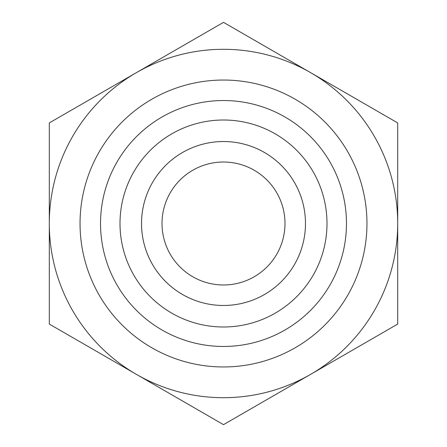 <?xml version="1.0" encoding="UTF-8"?>
<svg xmlns="http://www.w3.org/2000/svg" width="447" height="447" viewBox="0 0 447 447"><rect width="100%" height="100%" fill="white"/><g stroke="black" fill="none" stroke-linecap="round" stroke-linejoin="round"><path stroke-width="0.67" d="M397.701 263.115L397.701 183.885M284.985 223.5A61.485 61.485 0 0 0 223.5 162.015A61.485 61.485 0 0 0 162.015 223.5A61.485 61.485 0 0 0 223.5 284.985A61.485 61.485 0 0 0 284.985 223.5M49.299 122.925L223.5 22.35L397.701 122.925L397.701 223.5A174.201 174.201 0 0 0 136.402 72.638A174.201 174.201 0 0 0 49.299 223.5L49.299 122.925M49.299 324.075L49.299 223.5A174.201 174.201 0 0 0 136.402 374.362L49.299 324.075M223.5 424.65L136.402 374.362A174.201 174.201 0 0 0 397.701 223.5L397.701 324.075L223.5 424.65M141.526 223.5A81.974 81.974 0 0 0 223.5 305.474A81.974 81.974 0 0 0 305.474 223.5A81.974 81.974 0 0 0 223.5 141.526A81.974 81.974 0 0 0 141.526 223.5M120.003 223.5A103.497 103.497 0 0 1 223.5 120.003A103.497 103.497 0 0 1 326.997 223.5A103.497 103.497 0 0 1 223.5 326.997A103.497 103.497 0 0 1 120.003 223.5M305.474 223.5A81.974 81.974 0 0 0 182.51 152.505A81.974 81.974 0 0 0 182.51 294.495A81.974 81.974 0 0 0 305.474 223.5M366.959 223.5A143.459 143.459 0 0 0 151.768 99.262A143.459 143.459 0 0 0 151.768 347.738A143.459 143.459 0 0 0 366.959 223.5M346.464 223.5A122.964 122.964 0 0 1 162.015 329.992A122.964 122.964 0 0 1 162.015 117.008A122.964 122.964 0 0 1 346.464 223.5"/></g></svg>
